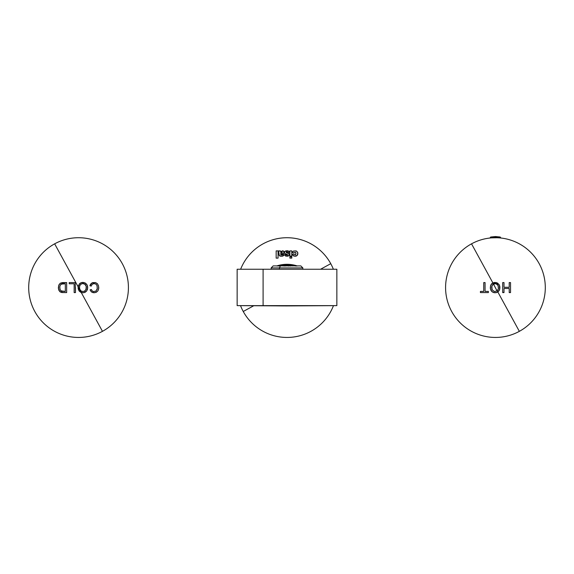 <?xml version="1.0" encoding="UTF-8"?>
<svg xmlns="http://www.w3.org/2000/svg" width="574" height="574" viewBox="0 0 574 574"><rect width="100%" height="100%" fill="white"/><g stroke="black" fill="none" stroke-linecap="round" stroke-linejoin="round"><path stroke-width="0.86" d="M471.534 243.828A49.859 49.859 0 0 0 451.688 311.488A49.859 49.859 0 0 0 519.348 331.341A49.859 49.859 0 0 0 539.194 263.681A49.859 49.859 0 0 0 471.534 243.828L492.887 282.917L491.502 283.979L490.533 285.859L490.368 288.442L491.021 290.487L492.377 291.965L494.027 292.661L496.295 292.64L497.83 291.965L519.348 331.341A49.859 49.859 0 0 1 451.688 311.488A49.859 49.859 0 0 1 471.534 243.828A49.859 49.859 0 0 1 539.194 263.681A49.859 49.859 0 0 1 519.348 331.341L497.83 291.965L499.028 290.753L499.76 288.851L499.832 286.677L499.193 284.726L496.438 282.58L492.887 282.917L471.534 243.828M485.066 291.405L485.066 282.58L483.746 282.58L483.746 291.405L480.431 291.405L480.431 292.589L488.366 292.589L488.366 291.405L485.066 291.405L488.366 291.405L488.366 292.589L480.431 292.589L488.366 292.589L480.431 292.589L480.431 291.405L483.746 291.405L483.746 282.58L485.066 282.58L485.066 291.405L488.366 291.405L488.366 292.589L488.366 291.405M510.53 292.589L510.53 282.58L509.21 282.58L510.53 282.58L510.53 292.589L509.21 292.589L510.53 292.589L510.53 282.58L509.21 282.58L509.21 287.294L504.008 287.294L504.008 282.58L502.681 282.58L502.681 292.589L504.008 292.589L504.008 288.478L509.21 288.478L509.21 292.589L510.53 292.589L509.21 292.589L509.21 288.478L504.008 288.478L504.008 292.589L502.681 292.589L502.681 286.72M493.453 283.951L491.832 286.175L492.09 289.712L494.329 291.542L497.242 290.882L497.83 291.965L497.012 292.41L494.027 292.661L491.617 291.312L490.411 288.722L490.619 285.594L492.04 283.448L492.887 282.917L493.453 283.951L492.887 282.917L494.838 282.415L497.622 283.09L499.423 285.192L499.667 289.274L497.83 291.965L497.242 290.882L498.426 288.672L498.045 285.278L495.671 283.585L492.844 284.395L493.453 283.951L497.084 291.004L493.453 283.951M491.918 285.866L491.947 289.332L491.767 286.498M490.813 285.091L491.344 284.18M499.028 290.745L497.012 292.41L494.544 292.74L492.169 291.814L490.784 290.014M497.543 284.582L498.361 286.11L496.919 284.051L494.53 283.585L496.919 284.051M492.894 282.91L492.04 283.448M490.461 288.987L490.318 287.567M490.792 290.014L491.975 291.657L493.776 292.596L495.907 292.704L497.83 291.965M495.907 292.704L496.288 292.64M492.277 290.057L492.018 289.526M492.643 284.596L493.052 284.216M498.512 287.868L498.354 289.031M499.402 290.057L499.552 289.676L499.402 290.057M499.76 288.851L499.667 289.274M499.875 287.194L499.832 288.406M499.789 286.419L499.674 285.924M483.746 283.656L483.746 282.58L485.066 282.58M485.066 283.678L485.066 290.387M485.066 288.299L485.066 283.886M480.431 291.405L480.431 292.589M504.008 291.915L504.008 292.589L502.681 292.589L502.681 282.58L504.008 282.58L504.008 287.294L509.21 287.294L509.21 282.58L510.53 282.58L510.53 283.75M504.008 282.58L502.681 282.58L504.008 282.58M502.681 286.591L502.681 292.589L504.008 292.245M504.008 288.478L509.21 288.478M491.717 288.284L491.681 287.581M493.504 283.922L493.992 283.714M495.391 283.556L496.445 283.8M492.212 237.83L492.815 237.794L492.212 237.83M490.275 237.507L497.916 237.722L490.275 237.722L500.607 237.507L490.677 237.012L497.723 237.012A25.012 11.989 -90 0 0 495.441 236.56A25.012 11.989 90 0 1 497.723 237.012L500.205 237.012L497.723 237.012L497.916 237.722L500.607 237.722L500.205 237.012L495.441 236.56L490.677 237.012L490.275 237.507M497.945 237.787L498.67 237.83M497.457 237.765L495.556 237.722M497.916 237.722L491.839 237.858M494.271 237.736L495.333 237.722M54.652 243.828A49.859 49.859 0 0 0 34.806 311.488A49.859 49.859 0 0 0 102.466 331.341A49.859 49.859 0 0 0 122.312 263.681A49.859 49.859 0 0 0 54.652 243.828L78.164 286.857L78.832 290.487L81.243 292.489L102.466 331.341A49.859 49.859 0 0 1 34.806 311.488A49.859 49.859 0 0 1 54.652 243.828A49.859 49.859 0 0 1 122.312 263.681A49.859 49.859 0 0 1 102.466 331.341L81.243 292.489L84.105 292.64L86.609 291.061L87.678 287.94L87.004 284.726L84.744 282.745L81.651 282.566L79.312 283.979L78.164 286.857L54.652 243.828M70.014 282.58L75.481 282.58L69.224 282.58L69.224 283.764L74.154 283.764L74.154 292.589L75.481 292.589L75.481 287.402M66.656 292.589L66.656 282.58L60.449 283.126L58.95 284.812L58.383 287.416L58.857 290.222L60.342 292.008L62.179 292.553L66.656 292.589L62.179 292.553L60.342 292.008L58.857 290.222L58.383 287.904L58.756 285.278L60.141 283.319L62.186 282.623L66.656 282.58L66.656 292.589L61.691 292.496L59.804 291.592L58.476 288.901L58.756 285.278M91.244 286.089L89.917 285.752L91.244 286.089L92.134 284.317L93.533 283.599L95.715 283.922L96.949 285.249L97.322 288.643L95.836 291.176L93.318 291.542L92.149 290.903L91.395 289.533L90.089 289.841L91.517 291.994L94.301 292.754L96.468 292.152L97.91 290.831L98.742 288.27L98.506 285.744L97.422 283.692L95.528 282.573L92.622 282.623L90.656 284.073L89.917 285.752L91.869 282.96L95.528 282.573L97.422 283.692L98.506 285.744L98.671 288.844L97.759 291.032L95.786 292.46L93.182 292.69L91.316 291.836L90.089 289.841L91.395 289.533L92.149 290.903L93.318 291.542L95.836 291.176L97.2 289.21L97.164 285.83L96.167 284.223L94.172 283.542L92.134 284.317L91.244 286.089L89.917 285.752L90.656 284.073M78.559 287.581L81.243 292.489L79.262 291.118L78.222 288.722L78.344 285.859L79.851 283.448L82.147 282.465L84.981 282.846L86.731 284.295L87.671 286.935L87.478 289.274L86.609 291.061L85.16 292.259L83.316 292.747L81.243 292.489L78.559 287.581M80.625 292.223L79.104 290.918M78.129 287.567L79.312 283.979L81.171 282.709L83.46 282.437L82.398 282.437M79.757 289.332L81.436 291.305L84.206 291.384L85.964 289.676L86.244 286.419L84.73 284.051L82.34 283.585L80.654 284.395L79.729 285.866L79.506 288.055L79.994 289.892L79.492 287.574M80.188 290.222L80.539 290.652M81.271 291.219L81.953 291.499L81.271 291.219M86.287 286.742L85.54 284.797L83.754 283.635L84.73 284.051M82.068 283.642L80.453 284.596L82.068 283.635M78.179 288.442L78.129 287.868M78.408 289.518L78.272 288.995M81.838 292.661L81.243 292.489M82.9 292.762L83.316 292.747L82.9 292.762M87.478 289.274L87.363 289.676M87.413 285.68L87.571 288.851M80.482 283.025L79.851 283.448M79.528 286.842L79.499 287.201L79.528 286.842M79.836 285.579L80.109 285.048M82.62 283.556L83.208 283.556M86.165 289.031L84.895 291.004M81.113 291.126L80.669 290.781M75.481 289.97L75.481 292.589L74.154 292.589L74.154 283.764L69.224 283.764L69.224 282.58L69.224 283.764L71.736 283.764M74.154 286.72L74.154 286.103M75.208 282.58L75.481 292.589M66.656 283.778L66.656 287.007M61.511 291.197L60.076 289.705L59.789 286.806L59.933 289.282L60.959 290.882L65.328 291.405L65.328 283.764L61.755 283.908L60.184 285.285L59.768 287.007L60.184 285.285L61.131 284.166L65.328 283.764L65.328 291.405L61.626 291.24M64.137 291.405L65.328 291.405M64.546 283.764L63.19 283.764M58.419 288.413L58.857 290.222L59.954 291.728L63.205 292.589M66.656 287.911L66.656 283.886M66.656 282.58L63.04 282.58M90.175 290.114L91.395 289.533M98.706 288.557L98.039 290.609M98.742 287.093L98.742 288.27M90.498 284.317L89.917 285.752M86.322 287.079L86.236 288.672M263.093 269.242L336.859 269.242L336.859 305.626L263.093 305.626L263.093 269.242C229.134 269.242 229.134 269.242 263.093 269.242L263.093 305.626L336.859 305.626L287 305.928A4168.819 1998.639 -90 0 1 263.093 305.626A4168.819 1998.639 90 0 0 287 305.928L237.141 305.626L263.093 305.626L237.141 305.626L237.141 269.242L310.907 269.242M293.264 265.231L292.876 264.894L293.264 265.231M290.466 264.542L288.012 264.485L290.466 264.542M285.845 264.377L281.124 264.894L277.084 266.035L285.45 264.399A32.804 15.728 -90 0 1 285.457 264.399L285.845 264.377M276.883 265.906A32.74 32.74 0 0 1 297.117 265.906A32.74 32.74 0 0 0 276.883 265.906M295.086 265.375L292.632 264.966L295.086 265.375M300.338 265.906L280.363 265.906L281.569 265.403L280.894 265.303L278.871 265.984L281.569 265.403L280.377 265.906L279.402 267.907L280.363 265.906L273.159 265.906L271.158 267.907L279.402 267.907L279.402 269.242L279.402 267.907L302.842 267.907L271.158 267.907L271.158 269.242M286.189 265.633L285.515 266.035L286.189 265.633L285.515 265.332L286.189 265.633M285.515 265.906L285.515 265.332L285.515 265.906M284.166 265.906L284.166 265.425L285.515 265.332L284.166 265.425L284.166 265.906M283.491 265.819L284.166 265.425L283.491 265.819L284.166 266.128L283.491 265.819M286.139 264.937L283.441 265.123L286.139 264.937M294.756 265.906L295.431 266.035L294.756 265.906M293.414 265.819L293.414 265.332L294.756 265.633L292.74 265.425L293.414 265.332L292.74 265.425L293.414 265.819M290.135 265.324L290.135 264.844L290.81 265.131L290.135 265.324L288.787 265.217L288.787 264.736L290.135 264.844L290.135 265.324L290.81 265.131L290.135 264.844L288.112 264.923L290.135 265.324M290.135 265.906L290.135 265.403L290.81 265.798L290.135 266.092L290.81 265.798L290.135 265.403L290.135 265.906M288.787 265.906L288.787 265.303L290.135 265.403L288.787 265.303L288.787 265.906M288.112 265.59L288.787 265.303L288.112 265.59L288.787 265.984L288.112 265.59M292.345 265.317L292.345 264.937L293.02 265.224L292.345 265.317L290.996 265.123L290.996 264.736L292.345 264.937L292.345 265.317L293.02 265.224L292.345 264.937L290.322 264.829L292.345 265.317M292.396 265.963L291.047 265.755L291.047 265.181L292.396 265.375L293.07 265.769L292.396 265.963L293.07 265.769L292.396 265.375L292.396 265.906L292.396 265.375L291.047 265.181L291.047 265.755L290.372 265.367L291.047 265.181L290.372 265.367L292.396 265.963M287.775 265.554L287.775 264.966L288.449 265.26L287.775 265.554L286.426 265.554L286.426 264.966L287.775 264.966L287.775 265.554L288.449 265.26L287.775 264.966L286.426 264.966L286.426 265.554L285.752 265.253L286.426 264.966L285.752 265.253L286.426 265.554L287.775 265.554M287.775 265.906L288.449 266.056L287.775 265.906M286.426 265.906L287.775 265.654L286.426 265.906M285.752 266.049L286.426 265.647L285.752 266.049M287.775 264.901L287.775 264.514L288.449 264.707L287.775 264.901L286.426 264.894L286.426 264.506L287.775 264.514L287.775 264.901L288.449 264.707L287.775 264.514L285.752 264.7L287.775 264.901M295.617 265.906L296.966 266.056L295.617 265.906M294.943 265.647L295.617 266.049L294.943 265.647M283.929 265.375L283.255 265.769L283.255 265.181L283.929 265.375L283.262 265.181L283.255 265.769L281.992 265.949L283.929 265.375M280.363 265.906L300.841 265.906L302.842 267.907L302.842 269.242M283.879 264.844L281.181 265.217L283.879 264.844M281.468 264.966L278.77 265.554L281.468 264.966M279.158 265.654L278.483 266.056L279.158 265.654M277.134 266.049L278.483 265.647L277.134 266.049M284.116 264.485L285.465 264.399A32.804 15.728 90 0 0 285.45 264.399L284.116 264.485M281.906 265.906L281.906 265.367L283.255 265.181A32.804 15.728 -90 0 1 284.173 264.772A32.804 15.728 90 0 0 283.262 265.181L281.906 265.367L281.906 265.906M281.238 265.755L281.906 265.367L281.238 265.755L281.906 265.963L281.238 265.755M287.775 264.471L288.356 264.392L287.775 264.471M292.345 264.894L292.876 264.894L292.345 264.894M280.679 253.048L281.195 252.015L282.272 252.409L280.679 253.392L282.143 252.79L282.143 252.058L281.195 252.015L280.679 253.392M283.434 253.572L282.702 253.823L283.908 253.22L284.166 252.23L283.434 253.572L284.037 251.677L282.444 250.766L284.037 251.677L283.908 253.22L280.679 254.39L280.808 254.856L283.994 254.641L283.778 255.373L281.54 256.234L279.301 255.674L278.612 250.895L280.377 250.895L280.593 251.498L283.176 250.895L280.593 251.498L280.377 250.895L278.612 250.895L278.957 255.071M280.205 256.148L279.301 255.674L281.54 256.234L280.205 256.148M283.219 255.889L282.487 256.148L283.219 255.889M283.994 254.641L283.778 255.373L283.994 254.641L282.229 254.426L281.325 255.035L282.013 254.856L280.808 254.856L280.679 254.39L282.702 253.823L281.368 254.124M281.195 252.015L280.808 252.409M253.665 305.791L243.247 311.488A49.859 49.859 0 0 1 240.535 305.669A49.859 49.859 0 0 0 243.247 311.488L253.665 305.791M240.635 269.242A49.859 49.859 0 0 1 330.753 263.681L320.579 269.242L330.753 263.681A49.859 49.859 0 0 1 333.365 269.242A49.859 49.859 0 0 0 240.635 269.242M276.159 258.128L278.053 258.128L278.053 250.895L276.159 250.895L276.159 258.128L278.053 258.128L276.159 258.128L276.159 250.895L278.053 250.895L278.053 258.128L276.159 258.128M284.166 252.23L284.037 251.677M283.735 251.197L283.176 250.895M280.507 251.154L278.612 250.895M281.54 256.234L282.487 256.148M287.61 252.531L289.504 252.316L288.772 251.154L285.371 251.032L284.553 251.677L284.596 253.392L287.61 254.727L287.007 255.157L286.232 254.641L284.467 254.82L285.673 256.104L288.729 255.803L289.074 253.694L286.275 252.66L286.189 252.015L286.792 251.843L287.61 252.531L286.792 251.843L286.189 252.015L286.275 252.66L289.074 253.694L289.074 255.466L288.299 256.018L285.673 256.104L284.467 254.82L287.438 255.035L287.438 254.426L285.285 253.952L284.338 252.531L285.371 251.032L286.878 250.766L289.246 251.627L289.504 252.316L287.61 252.531L289.504 252.316L287.61 252.531L286.792 251.843L287.352 252.015M289.892 256.104L291.786 256.104L291.786 250.895L289.892 250.895L289.892 256.104L289.892 250.895L291.786 250.895L291.786 256.104L289.892 256.104L291.786 256.104L289.892 256.104L289.892 250.895L291.786 250.895M291.786 258.128L291.786 256.75L291.786 258.128L289.892 258.128L291.786 258.128L289.892 258.128L291.786 258.128L291.786 256.75L289.892 256.75L289.892 258.128L289.892 256.75L291.786 257.037M295.014 256.234L297.081 255.502L297.856 253.443L297.641 254.82L296.435 255.982L293.938 256.104L292.302 254.426L294.024 254.174L295.402 254.82L294.971 254.899L295.875 254.088L295.703 252.445L294.971 252.101L293.981 252.926L292.216 252.711L293.981 252.926L294.971 252.101L295.703 252.445L295.962 253.443L295.402 254.82L294.024 254.174L292.302 254.426L293.206 255.767L295.789 256.198L297.641 254.82L297.641 252.23L296.177 250.895L293.551 251.032L292.69 251.677L292.216 252.711L293.551 251.032L296.177 250.895L297.684 252.481M333.465 305.669A49.859 49.859 0 0 1 243.247 311.488A49.859 49.859 0 0 0 333.465 305.669M278.053 258.128L278.053 250.895L278.053 258.128M278.053 250.895L276.159 250.895M288.04 250.852L286.878 250.766L288.04 250.852M284.338 252.531L284.381 252.962L284.338 252.531M284.381 252.962L284.596 253.392L284.381 252.962M286.663 254.253L284.596 253.392M287.438 255.035L287.007 255.157L287.438 255.035M286.921 256.234L288.299 256.018L285.673 256.104L284.467 254.82M289.074 255.466L289.289 254.555L288.729 255.803M289.074 253.694L288.428 253.177M291.786 256.75L289.892 256.75L289.892 258.128L289.892 256.75M297.856 253.443L297.641 252.23L297.813 253.722M294.971 252.101L295.703 252.445L294.971 252.101L293.981 252.926L292.216 252.711M295.962 253.443L295.703 252.445M293.206 255.767L292.302 254.426M297.641 252.23L296.177 250.895"/></g></svg>
